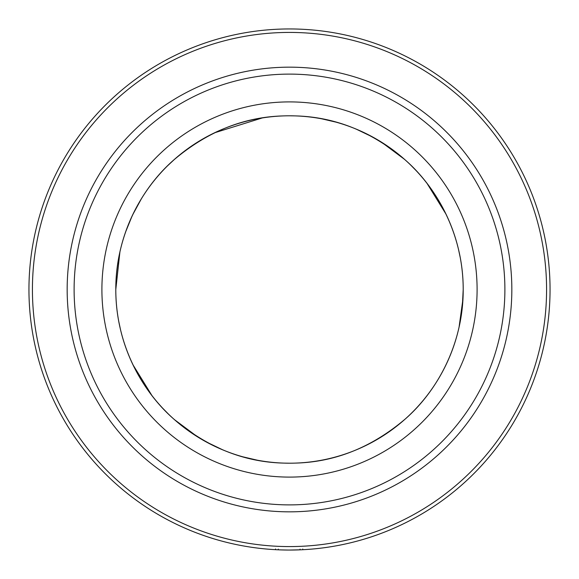 <?xml version="1.0" encoding="UTF-8"?>
<svg xmlns="http://www.w3.org/2000/svg" width="579" height="579" viewBox="0 0 579 579"><rect width="100%" height="100%" fill="white"/><g stroke="black" fill="none" stroke-linecap="round" stroke-linejoin="round"><path stroke-width="0.87" d="M463.2 289.529L462.331 306.87L463.178 292.272M294.66 463.12C334.756 462.266 371.675 447.516 405.423 418.863C437.825 390.478 463.403 343.065 463.2 289.5L463.186 287.43M118.738 321.309L120.425 329.306M132.989 364.842L151.93 395.551M162.793 408.311L168.171 413.804M174.503 419.681L197.685 436.95M205.762 441.683L222.98 449.955M242.992 456.86L257.228 460.175M119.918 251.887L115.8 289.5C115.655 343.535 141.428 390.774 173.787 419.044C207.485 447.574 244.331 462.266 284.34 463.12L289.5 463.2A173.7 173.7 0 0 0 463.2 289.5A173.7 173.7 0 0 0 289.5 115.8A173.7 173.7 0 0 0 115.8 289.5A173.7 173.7 0 0 0 289.5 463.2A173.7 173.7 0 0 1 115.8 289.5A173.7 173.7 0 0 1 289.5 115.8L294.66 115.88C334.669 116.734 371.515 131.426 405.213 159.956C437.572 188.226 463.345 235.465 463.2 289.5M460.262 257.691L458.575 249.694M446.011 214.158L427.07 183.449M416.207 170.689L410.829 165.196M404.497 159.319L381.315 142.05M373.238 137.317L356.02 129.045M336.008 122.14L321.772 118.825M262.265 117.95L214.563 132.794M200.964 140.053L187.466 148.926M174.981 158.899L167.584 165.775M141.45 198.655L132.729 214.715M132.012 216.228L125.636 231.882M289.5 511.836A222.336 222.336 0 0 0 511.836 289.5A222.336 222.336 0 0 0 289.5 67.164A222.336 222.336 0 0 0 67.164 289.5A222.336 222.336 0 0 0 289.5 511.836A222.336 222.336 0 0 1 67.164 289.5A222.336 222.336 0 0 1 289.5 67.164M289.5 546.576A257.076 257.076 0 0 0 546.576 289.5A257.076 257.076 0 0 0 289.5 32.424A257.076 257.076 0 0 0 32.424 289.5A257.076 257.076 0 0 0 289.5 546.576M289.5 550.05A260.55 260.55 0 0 0 550.05 289.5A260.55 260.55 0 0 0 289.5 28.95A260.55 260.55 0 0 0 28.95 289.5A260.55 260.55 0 0 0 289.5 550.05L301.254 549.782M299.864 549.84L300.487 549.818M300.052 549.138L300.074 549.833L299.379 549.862M299.213 549.869L297.758 549.92M297.425 549.927L295.333 549.985M302.759 549.015L302.795 549.71L301.435 549.775M284.34 115.88C244.222 116.734 207.289 131.498 173.534 160.18C141.117 188.58 115.597 236.008 115.8 289.5M279.643 549.862L277.761 549.782M275.524 549.674L275.553 548.979M277.363 549.768L277.963 549.797M278.441 549.818L282.653 549.963M278.427 549.811L278.275 549.109M280.2 549.884L287.806 550.043M279.635 549.862L280.801 549.905M280.88 549.905L282.002 549.941M459.06 327.2L462.925 299.3M289.5 477.096A187.596 187.596 0 0 0 477.096 289.5A187.596 187.596 0 0 0 289.5 101.904A187.596 187.596 0 0 0 101.904 289.5A187.596 187.596 0 0 0 289.5 477.096M289.5 504.888A215.388 215.388 0 0 0 504.888 289.5A215.388 215.388 0 0 0 289.5 74.112A215.388 215.388 0 0 0 74.112 289.5A215.388 215.388 0 0 0 289.5 504.888"/></g></svg>
